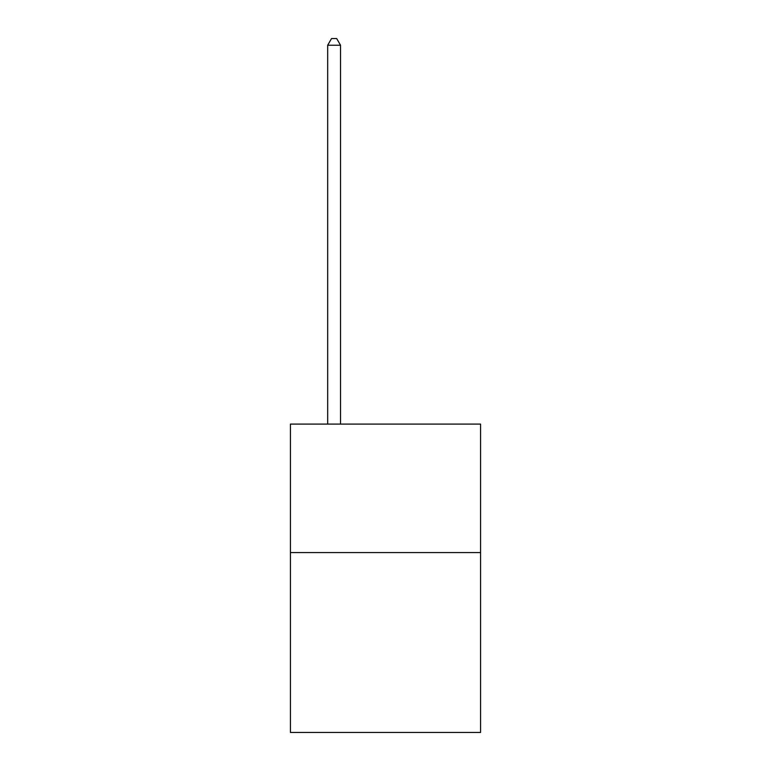 <?xml version="1.0" encoding="UTF-8"?>
<svg xmlns="http://www.w3.org/2000/svg" width="771" height="771" viewBox="0 0 771 771"><rect width="100%" height="100%" fill="white"/><g stroke="black" fill="none" stroke-linecap="round" stroke-linejoin="round"><path stroke-width="1.16" d="M480.574 552.576L480.574 732.45L290.426 732.45L290.426 424.098L480.574 424.098L480.574 552.576L290.426 552.576M340.531 424.098L340.531 45.229L327.685 45.229L327.685 424.098M327.685 45.229L331.54 38.55L336.676 38.55L340.531 45.229"/></g></svg>
